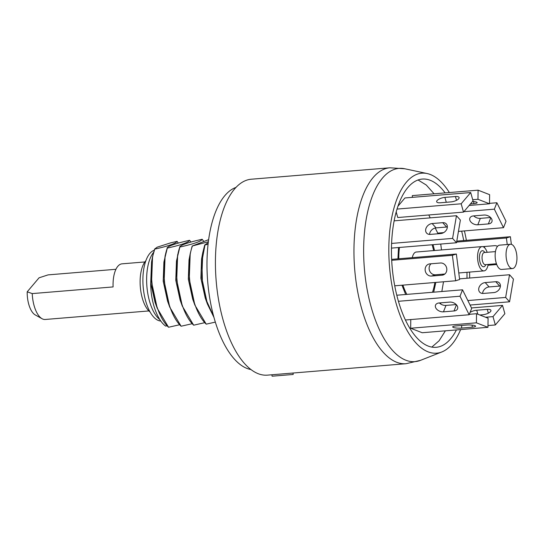 <?xml version="1.0" encoding="UTF-8"?>
<svg xmlns="http://www.w3.org/2000/svg" width="544" height="544" viewBox="0 0 544 544"><rect width="100%" height="100%" fill="white"/><g stroke="black" fill="none" stroke-linecap="round" stroke-linejoin="round"><path stroke-width="0.82" d="M251.342 179.214A98.294 43.398 85.3 0 0 246.976 180.084A98.294 43.398 85.3 0 0 216.628 285.729A98.294 43.398 85.3 0 0 267.485 375.136L406.008 363.718A98.294 43.398 -94.7 0 1 355.735 279.283A98.294 43.398 -94.7 0 1 385.499 168.674A98.294 43.398 -94.7 0 1 389.864 167.797L251.342 179.214M271.912 374.768L272.095 376.203L293.196 374.462L293.012 373.028M469.594 272.082A90.304 39.868 -94.7 0 1 469.642 278.025M460.632 329.576A90.304 39.868 -94.7 0 1 441.816 351.961A90.304 39.868 -94.7 0 1 390.456 275.611A90.304 39.868 -94.7 0 1 427.115 173.536A90.304 39.868 -94.7 0 1 449.344 192.542M464.413 230.914A90.304 39.868 -94.7 0 1 466.385 240.339M463.719 240.557A84.402 37.264 85.3 0 0 461.659 231.139M445.128 192.889A84.402 37.264 85.3 0 0 427.251 179.391A84.402 37.264 85.3 0 0 392.986 274.795A84.402 37.264 85.3 0 0 440.994 346.161A84.402 37.264 85.3 0 0 456.416 329.922M466.99 278.249A84.402 37.264 85.3 0 0 466.976 272.299M213.969 317.431L207.448 304.096L201.81 277.943L202.769 252.634L204.714 245.004L208.06 244.263M204.966 244.984L201.892 261.535L202.395 281.214L206.543 300.703L213.772 316.717M207.448 304.096L205.244 298.071L200.886 278.202L201.579 258.964L202.769 252.634M192.413 246.017C184.634 266.614 190.958 309.828 206.224 324.156L194.888 305.13L189.251 278.997L190.216 253.654L192.161 246.038L208.352 241.767M215.342 322.109L206.224 324.156M208.25 242.624L204.714 245.004M194.888 305.13L192.685 299.112L188.326 279.154L189.026 259.984M179.853 247.051C171.945 268.301 178.711 311.27 193.664 325.19L182.335 306.163L180.132 300.145L175.773 280.248L176.467 261.032L179.853 247.051C193.786 243.93 201.239 241.346 202.205 239.292L201.953 239.312C188.095 242.44 180.649 245.031 179.602 247.071M167.3 248.084C159.385 269.334 166.158 312.304 181.104 326.223L169.776 307.19L167.572 301.172L163.207 281.173L163.907 262.058L167.3 248.084C180.928 245.079 188.374 242.495 189.645 240.326L189.394 240.346C175.304 243.515 167.851 246.106 167.049 248.105M192.161 246.038L208.631 239.666M182.335 306.163L176.698 280.004L177.657 254.701M169.776 307.19L164.145 281.153L165.097 255.734M190.924 242.039L189.645 240.326M154.489 249.145L157.168 247.18L170.775 242.814L177.086 241.359C176.018 243.426 168.572 246.01 154.741 249.118C146.826 270.368 153.598 313.337 168.552 327.257L157.216 308.217L151.579 282.023L152.544 256.748L154.741 249.118M152.544 256.748L151.572 261.916L150.715 282.907C150.504 300.941 157.114 320.192 165.696 326.108L166.94 325.808M157.216 308.217L155.013 302.206L150.715 282.907M178.371 243.08L177.086 241.359M179.5 324.775L168.552 327.257M192.052 323.741L181.104 326.223M203.483 241.006L202.205 239.292M204.612 322.708L193.664 325.19M115.94 269.287L48.076 274.883L39.052 277.814L27.2 291.815A20.033 8.847 85.3 0 0 28.764 304.307A20.033 8.847 85.3 0 0 35.231 314.915L42.051 318.723A24.575 10.846 85.3 0 0 45.206 319.478L148.872 310.937M27.2 291.815L32.239 293.59A24.575 10.846 85.3 0 0 34.116 305.708A24.575 10.846 85.3 0 0 42.051 318.723M32.239 293.59L113.098 286.926A24.575 10.846 85.3 0 1 122.04 263.833L144.84 261.956M153.496 252.477A36.761 16.232 85.3 0 0 146.989 287.422A36.761 16.232 85.3 0 0 159.827 319.586M154.122 250.281A35.686 15.756 85.3 0 0 143.541 290.367A35.686 15.756 85.3 0 0 160.813 321.035M150.11 312.032A27.751 12.254 85.3 0 1 140.617 289.802A27.751 12.254 -94.7 0 1 145.88 260.671M418.05 179.976L426.272 185.028L434.092 193.8M445.38 330.827L439.103 340.768L431.82 347.092M434.527 250.512L433.065 244.684M398.507 247.534L397.922 258.842M401.955 285.206L405.668 294.488M433.684 292.182L435.826 282.418M471.492 307.938L502.52 305.381L504.866 313.704L495.346 324.952L487.975 325.557M502.52 305.381L493 316.628L485.581 317.24M493 316.628L495.346 324.952M470.07 312.412A6.174 2.237 -15.8 0 1 476.728 310.236L487.274 309.366A6.174 2.237 -15.8 0 1 490.94 310.379A6.174 2.237 -15.8 0 1 482.718 314.752L479.801 314.99M459.551 278.861L509.524 274.74L513.441 279.092L509.572 301.791L470.064 305.048M482.603 293.454A6.174 4.787 138.1 0 1 489.117 286.933L499.664 286.062A6.174 4.787 138.1 0 1 500.419 286.049M441.238 304.327L439.953 302.899M509.524 274.74L505.655 297.439L467.847 300.553M505.655 297.439L509.572 301.791M441.844 291.509L443.503 281.785M493.904 292.57L483.358 293.44A6.174 4.787 -41.9 0 1 479.692 292.135A6.174 4.787 -41.9 0 1 479.55 286.328A6.174 4.787 -41.9 0 1 485.207 282.581L495.754 281.71A6.174 4.787 -41.9 0 1 499.419 283.016A6.174 4.787 -41.9 0 1 499.555 288.823A6.174 4.787 -41.9 0 1 493.904 292.57M456.783 241.128L510.388 236.715L511.367 244.338M484.228 247.425A6.174 5.508 72.2 0 1 485.105 246.459M496.74 264.534L488.009 265.254M441.497 249.941L440.742 244.052M456.62 242.094L506.403 237.993L507.239 244.521M497.522 246.357A6.174 5.508 -107.8 0 0 494.489 245.684L483.942 246.554A6.174 5.508 -107.8 0 0 483.004 246.724M506.403 237.993L510.388 236.715M489.512 203.354L496.883 202.749L506.029 221.272L503.499 227.691L458.442 231.404M490.579 217.518L480.338 218.368A6.174 4.128 21.5 0 1 473.729 215.893M443.652 232.628L437.75 233.111L435.241 228.024M430.222 217.865L428.794 214.975M463.882 211.677L494.346 209.168L503.499 227.691M488.349 223.917L477.802 224.788A6.174 4.128 -158.5 0 1 471.675 222.754A6.174 4.128 -158.5 0 1 469.873 218.09A6.174 4.128 -158.5 0 1 473.423 215.92L483.97 215.05A6.174 4.128 -158.5 0 1 490.103 217.076A6.174 4.128 -158.5 0 1 491.905 221.748A6.174 4.128 -158.5 0 1 488.349 223.917L490.79 217.736M494.346 209.168L496.883 202.749M412.311 197.356L412.338 195.595L478.081 190.176L489.62 194.67L489.505 203.782L469.146 205.462M472.716 199.716L477.965 199.288L489.505 203.782M472.518 201.477A6.174 1.163 -179.3 0 1 477.149 202.66A6.174 1.163 -179.3 0 1 473.736 203.66L470.438 203.932M477.965 199.288L478.081 190.176M397.929 206.244L404.94 197.962L470.689 192.542L461.162 203.789L397.011 209.08M455.444 196.527L444.897 197.397A6.174 2.237 -15.8 0 0 436.676 201.763A6.174 2.237 -15.8 0 0 440.341 202.783L450.888 201.912A6.174 2.237 -15.8 0 0 459.102 197.547A6.174 2.237 -15.8 0 0 455.444 196.527L456.511 200.321M396.188 211.929L397.766 217.532L463.515 212.112L473.035 200.865L470.689 192.542M463.515 212.112L461.162 203.789M391.592 243.426L452.594 238.401L456.464 215.703L394.121 220.844M442.694 222.673L432.147 223.543A6.174 4.787 -41.9 0 0 426.489 227.29A6.174 4.787 -41.9 0 0 426.632 233.097A6.174 4.787 -41.9 0 0 430.297 234.403L440.844 233.539A6.174 4.787 -41.9 0 0 446.502 229.792A6.174 4.787 -41.9 0 0 446.359 223.978A6.174 4.787 -41.9 0 0 442.694 222.673L446.61 227.025L436.057 227.895A6.174 4.787 138.1 0 0 429.542 234.416M391.462 248.112L456.511 242.753L460.38 220.062L456.464 215.703M446.61 227.025A6.174 4.787 138.1 0 1 447.358 227.018M456.511 242.753L452.594 238.401M394.733 285.804L455.648 280.779L452.384 255.306L391.687 260.304M440.47 262.997L429.923 263.867A6.174 5.508 -107.8 0 0 428.822 264.085A6.174 5.508 -107.8 0 0 425.292 271.041A6.174 5.508 -107.8 0 0 431.487 276.06L442.034 275.196A6.174 5.508 -107.8 0 0 443.136 274.972A6.174 5.508 -107.8 0 0 446.665 268.022A6.174 5.508 -107.8 0 0 440.47 262.997M455.648 280.779L459.632 279.507L456.368 254.028L391.646 259.366M456.368 254.028L452.384 255.306M431.086 263.772A6.174 5.508 72.2 0 0 429.604 270.817A6.174 5.508 72.2 0 0 435.472 274.788L444.856 274.013M405.416 320.001L469.152 314.745L460.006 296.222L398.432 301.294M449.623 302.104L439.076 302.974A6.174 4.128 -158.5 0 0 435.526 305.136A6.174 4.128 -158.5 0 0 437.328 309.808A6.174 4.128 -158.5 0 0 443.455 311.841L454.009 310.971A6.174 4.128 -158.5 0 0 457.558 308.802A6.174 4.128 -158.5 0 0 455.756 304.13A6.174 4.128 -158.5 0 0 449.623 302.104M469.152 314.745L471.689 308.326L462.536 289.802L396.794 295.222M462.536 289.802L460.006 296.222M439.382 302.947A6.174 4.128 21.5 0 0 445.992 305.415L456.232 304.572M469.329 314.31L476.53 313.711L488.07 318.213L487.954 327.318L422.205 332.738L410.666 328.243L410.774 319.559M487.954 327.318L476.415 322.823L410.666 328.243M466.657 325.047L456.11 325.917A6.174 1.163 -179.3 0 0 452.703 326.917A6.174 1.163 -179.3 0 0 461.638 328.073L472.185 327.202A6.174 1.163 -179.3 0 0 475.592 326.203A6.174 1.163 -179.3 0 0 466.657 325.047M476.53 313.711L476.415 322.823M398.793 258.774A41.283 18.224 -94.7 0 1 399.459 247.459M406.864 294.392A41.283 18.224 -94.7 0 1 402.927 285.124M434.853 282.492A41.283 18.224 -94.7 0 1 432.487 292.278M432.106 244.766A41.283 18.224 -94.7 0 1 433.629 250.587M488.165 264.438A12.186 5.379 -94.7 0 1 484.561 270.79A12.186 5.379 -94.7 0 1 484.017 270.892A12.186 5.379 -94.7 0 1 477.714 259.808A12.186 5.379 -94.7 0 1 481.474 246.711A12.186 5.379 -94.7 0 1 482.018 246.602L416.269 252.022A12.186 5.379 85.3 0 0 415.732 252.124A12.186 5.379 85.3 0 0 412.284 257.659M482.018 246.602A12.186 5.379 -94.7 0 1 487.159 252.294M510.496 244.256L499.596 245.154A12.186 5.379 85.3 0 0 499.052 245.262A12.186 5.379 85.3 0 0 495.292 258.359A12.186 5.379 85.3 0 0 501.595 269.443L512.496 268.546A12.186 5.379 -94.7 0 1 506.192 257.462A12.186 5.379 -94.7 0 1 509.952 244.365A12.186 5.379 -94.7 0 1 510.496 244.256A12.186 5.379 -94.7 0 1 516.8 255.34A12.186 5.379 -94.7 0 1 513.04 268.437A12.186 5.379 -94.7 0 1 512.496 268.546M250.995 369.56A92.004 40.616 -94.7 0 1 207.679 281.438A92.004 40.616 -94.7 0 1 235.98 187.408M427.115 173.536L404.77 168.762A96.954 42.806 85.3 0 0 365.405 278.351A96.954 42.806 85.3 0 0 420.553 360.325L406.008 363.718M488.349 313.16L487.274 309.366M476.728 310.236L477.856 314.235M499.664 286.062L495.754 281.71M485.207 282.581L489.117 286.933M480.338 218.368L477.802 224.788M473.736 203.66L473.763 201.579M444.897 197.397L446.277 202.293M432.147 223.543L436.057 227.895M442.034 275.196L444.162 274.509M435.472 274.788L431.487 276.06M454.009 310.971L456.443 304.79M445.992 305.415L443.455 311.841M472.185 327.202L472.212 325.115M461.666 325.462L461.638 328.073M484.84 252.484A8.058 3.556 85.3 0 0 481.998 250.784A8.058 3.556 85.3 0 0 481.848 250.845A8.058 3.556 85.3 0 0 479.577 260.032A8.058 3.556 85.3 0 0 484.038 266.71A8.058 3.556 85.3 0 0 484.187 266.655A8.058 3.556 85.3 0 0 485.84 264.629M484.194 252.538L484.276 252.532A6.093 2.693 85.3 0 0 484.004 252.586A6.093 2.693 85.3 0 0 483.888 252.627A6.093 2.693 85.3 0 0 482.14 259.264A6.093 2.693 85.3 0 0 485.275 264.676L496.454 263.758M404.77 168.762L389.864 167.797M441.816 351.961L420.553 360.325M189.02 259.984L190.216 253.654M458.796 272.972L484.017 270.892M484.276 252.532L495.448 251.607"/></g></svg>
